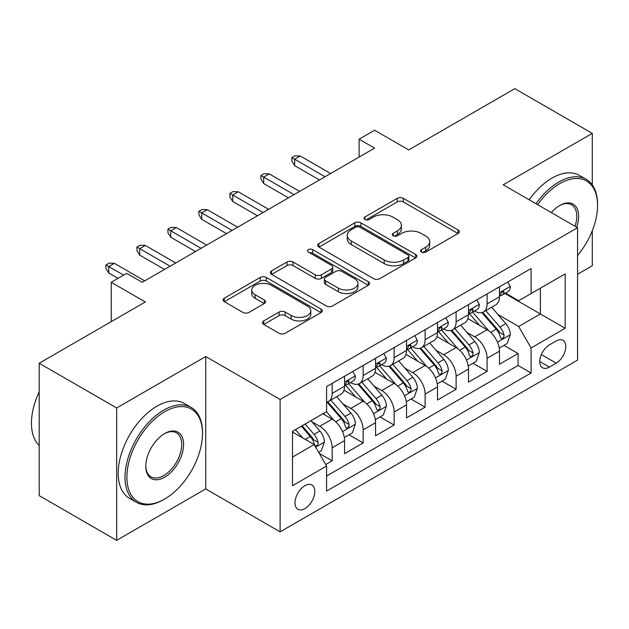 <?xml version="1.0" encoding="UTF-8"?>
<svg xmlns="http://www.w3.org/2000/svg" width="629" height="629" viewBox="0 0 629 629"><rect width="100%" height="100%" fill="white"/><g stroke="black" fill="none" stroke-linecap="round" stroke-linejoin="round"><path stroke-width="0.94" d="M421.485 252.119A3.011 1.738 0 0 0 425.747 252.119L458.061 233.461A4.301 2.485 0 0 0 459.319 231.708A4.301 2.485 0 0 0 458.061 229.947L403.315 198.339A4.301 2.485 0 0 0 397.229 198.339L364.914 216.997A3.011 1.738 0 0 0 364.034 218.232A3.011 1.738 0 0 0 364.914 219.458A3.011 1.738 0 0 0 369.176 219.458L373.359 217.044A13.767 7.949 0 0 1 392.818 217.044L397.386 219.678A13.767 7.949 0 0 1 401.412 225.292A13.767 7.949 0 0 1 397.386 230.914L393.204 233.328A3.011 1.738 0 0 0 392.323 234.562A3.011 1.738 0 0 0 393.204 235.789A3.011 1.738 0 0 0 397.457 235.789L401.64 233.375A13.767 7.949 0 0 1 421.108 233.375L425.668 236.009A13.767 7.949 0 0 1 429.701 241.622A13.767 7.949 0 0 1 425.668 247.244L421.485 249.658A3.011 1.738 0 0 0 420.604 250.892A3.011 1.738 0 0 0 421.485 252.119L421.485 249.658M304.892 508.602A14.019 8.098 120 0 0 314.052 496.242A14.019 8.098 120 0 0 311.905 485.006A14.019 8.098 120 0 0 304.892 485.698A14.019 8.098 120 0 0 295.732 498.058A14.019 8.098 120 0 0 297.887 509.293A14.019 8.098 120 0 0 304.892 508.602M263.716 320.908A4.301 2.485 0 0 0 262.45 322.661A4.301 2.485 0 0 0 263.716 324.422L279.072 333.284A4.301 2.485 0 0 0 285.157 333.284L321.042 312.566A4.301 2.485 0 0 0 322.3 310.812A4.301 2.485 0 0 0 321.042 309.051L266.295 277.444A4.301 2.485 0 0 0 260.217 277.444L224.325 298.17A4.301 2.485 0 0 0 223.067 299.923A4.301 2.485 0 0 0 224.325 301.676L242.88 312.393A4.301 2.485 0 0 0 248.966 312.393L264.322 303.524A4.301 2.485 0 0 0 265.58 301.771A4.301 2.485 0 0 0 264.322 300.009L255.122 294.702A11.503 6.644 0 0 1 251.749 290A11.503 6.644 0 0 1 258.857 283.868A11.503 6.644 0 0 1 271.39 285.307L307.432 306.111A11.503 6.644 0 0 1 310.805 310.812A11.503 6.644 0 0 1 303.697 316.945A11.503 6.644 0 0 1 291.164 315.506L285.157 312.039A4.301 2.485 0 0 0 279.072 312.039L263.716 320.908L263.716 324.422M592.282 184.918L592.282 133.372L514.821 88.65L408.693 149.922L374.609 130.242L359.12 139.182L374.609 148.13L142.225 282.295L126.728 273.356L111.239 282.295L111.239 321.655M116.656 407.969L116.656 540.35L205.738 488.922L205.738 356.541L116.656 407.969L39.195 363.248L145.323 301.975L111.239 282.295M205.738 356.541L280.109 399.47L577.564 227.737L577.564 360.118L280.109 531.851L280.109 399.47M592.282 133.372L503.2 184.8L577.564 227.737M373.657 278.678A4.301 2.485 0 0 0 379.743 278.678L415.635 257.953A4.301 2.485 0 0 0 416.893 256.2A4.301 2.485 0 0 0 415.635 254.446L360.889 222.839A4.301 2.485 0 0 0 354.803 222.839L318.911 243.557A4.301 2.485 0 0 0 317.653 245.31A4.301 2.485 0 0 0 318.911 247.071L373.657 278.678M309.625 252.772A3.011 1.738 0 0 1 312.676 253.196L312.676 249.619L368.335 281.753A4.301 2.485 0 0 1 369.6 283.506A4.301 2.485 0 0 1 368.335 285.259L332.45 305.985A4.301 2.485 0 0 1 326.365 305.985L271.618 274.378L271.618 270.863A4.301 2.485 0 0 0 270.36 272.616A4.301 2.485 0 0 0 271.618 274.378M271.618 270.863L286.981 261.994A4.301 2.485 0 0 1 293.059 261.994L315.263 274.81A4.301 2.485 0 0 0 321.348 274.81L331.538 268.929A4.301 2.485 0 0 0 332.796 267.176A4.301 2.485 0 0 0 331.538 265.422L308.422 252.072A3.011 1.738 0 0 1 307.542 250.845A3.011 1.738 0 0 1 309.397 249.241A3.011 1.738 0 0 1 312.676 249.619M116.656 540.35L39.195 495.628L39.195 363.248M577.564 274.252L592.282 265.752L592.282 230.733M325.736 464.548L332.159 460.837L319.304 453.407M311.984 421.815L319.768 426.305A17.526 10.119 60 0 1 332.159 447.777L344.558 440.622L344.558 453.682L363.145 442.942L349.048 434.804M342.97 403.928L350.754 408.418A17.526 10.119 60 0 1 363.145 429.882L375.544 422.727L375.544 435.787L394.131 425.055L380.034 416.917M373.956 386.041L381.74 390.53A17.526 10.119 60 0 1 394.131 411.995L406.523 404.84L406.523 417.9L425.118 407.167L411.02 399.03M404.942 368.146L412.726 372.643A17.526 10.119 60 0 1 425.118 394.108L437.509 386.953L437.509 400.013L456.104 389.28L442.006 381.135M435.928 350.259L443.704 354.748A17.526 10.119 60 0 1 456.104 376.221L468.495 369.066L468.495 382.125L487.09 371.385L487.09 358.326A17.526 10.119 -120 0 0 474.691 336.861L466.915 332.371M472.992 363.248L487.09 371.385M344.558 440.622A17.526 10.119 -120 0 0 332.159 419.15L322.866 413.788M375.544 422.727A17.526 10.119 -120 0 0 363.145 401.263L343.984 390.2M406.523 404.84A17.526 10.119 -120 0 0 394.131 383.376L374.97 372.313M437.509 386.953A17.526 10.119 -120 0 0 425.118 365.48L405.957 354.418M468.495 369.066A17.526 10.119 -120 0 0 456.104 347.593L436.943 336.531M556.185 340.973L549.369 344.912A13.586 7.839 120 0 0 540.492 356.879A13.586 7.839 120 0 0 542.575 367.768A13.586 7.839 120 0 0 549.369 367.092L556.185 363.161A13.586 7.839 120 0 0 565.062 351.186A13.586 7.839 120 0 0 562.979 340.305A13.586 7.839 120 0 0 556.185 340.973M292.501 457.079L314.193 444.554L326.585 466.018L326.585 491.068L531.088 372.997L531.088 347.955L518.689 326.482L497.901 314.484M326.585 466.018L292.501 485.698L292.501 431.313L326.585 411.641L326.585 386.591L531.088 268.528L531.088 293.57L565.172 273.89L565.172 328.275L531.088 347.955M350.589 382.566L350.754 382.66A17.526 10.119 60 0 0 359.513 383.525L371.912 376.37A17.526 10.119 -120 0 0 375.544 368.342L375.544 358.326M381.575 364.678L381.74 364.765A17.526 10.119 60 0 0 390.499 365.638L402.898 358.483A17.526 10.119 -120 0 0 406.523 350.455L406.523 340.438M412.561 346.783L412.726 346.878A17.526 10.119 60 0 0 421.485 347.751L433.884 340.588A17.526 10.119 -120 0 0 437.509 332.568L437.509 322.551M443.547 328.896L443.704 328.991A17.526 10.119 60 0 0 452.471 329.855L464.862 322.701A17.526 10.119 -120 0 0 468.495 314.681L468.495 304.664M326.585 476.043L518.076 365.488L518.076 353.498L499.481 364.23L499.481 351.171A17.526 10.119 -120 0 0 487.09 329.706L467.929 318.644M474.533 311.009L474.691 311.103A17.526 10.119 -120 0 0 483.457 311.968A17.526 10.119 -120 0 0 487.09 303.949L487.09 293.924M483.457 311.968L495.849 304.813A17.526 10.119 -120 0 0 499.481 296.786L499.481 286.769M332.159 383.376L332.159 393.392A17.526 10.119 60 0 1 328.535 401.412A17.526 10.119 60 0 1 326.585 402.12M328.535 401.412L340.926 394.257A17.526 10.119 -120 0 0 344.558 386.237L344.558 376.221M363.145 365.48L363.145 375.505A17.526 10.119 60 0 1 359.513 383.525M394.131 347.593L394.131 357.61A17.526 10.119 60 0 1 390.499 365.638M425.118 329.706L425.118 339.723A17.526 10.119 60 0 1 421.485 347.751M456.104 311.819L456.104 321.836A17.526 10.119 60 0 1 452.471 329.855M456.104 376.221L456.104 389.28M425.118 394.108L425.118 407.167M394.131 411.995L394.131 425.055M363.145 429.882L363.145 442.942M332.159 447.777L332.159 460.837M314.193 444.554L292.501 432.029M518.689 326.482L540.382 313.965L540.382 288.2L565.172 273.89M504.898 293.476L565.172 328.275M505.519 293.122L518.689 300.725L531.088 293.57M205.738 488.922L280.109 531.851M359.12 139.182L359.12 157.077M503.978 345.36L518.076 353.498M518.076 365.488L531.088 372.997M422.688 252.543L425.668 250.822A13.767 7.949 0 0 0 429.701 245.208L429.701 241.622M401.412 225.292L401.412 228.877A13.767 7.949 0 0 1 397.386 234.491L394.407 236.213M457.998 233.493L403.315 201.917A4.301 2.485 0 0 0 397.229 201.917L366.117 219.883M415.572 257.992L360.889 226.416A4.301 2.485 0 0 0 354.803 226.416L318.974 247.103M408.024 257.426A3.011 1.738 0 0 0 408.913 256.2A3.011 1.738 0 0 0 408.024 254.973L359.977 227.226A3.011 1.738 0 0 0 355.715 227.226L351.304 229.774A13.767 7.949 0 0 0 347.271 235.395A13.767 7.949 0 0 0 351.304 241.009L384.154 259.974A13.767 7.949 0 0 0 403.621 259.974L408.024 257.426L408.024 261.004A3.011 1.738 0 0 0 408.913 259.777L408.913 256.2M347.271 235.395L347.271 238.973A13.767 7.949 0 0 0 351.304 244.587L351.304 241.009M408.024 261.004L403.621 263.551A13.767 7.949 0 0 1 384.154 263.551L351.304 244.587M271.681 274.409L286.981 265.572L286.981 261.994M332.796 267.176L332.796 270.753A4.301 2.485 0 0 1 331.538 272.506L321.348 278.388A4.301 2.485 0 0 1 315.263 278.388L293.059 265.572A4.301 2.485 0 0 0 286.981 265.572M312.676 253.196L368.279 285.291M338.3 288.113A11.503 6.644 0 0 0 350.84 289.552A11.503 6.644 0 0 0 357.948 283.42A11.503 6.644 0 0 0 354.575 278.718L341.877 271.39A4.301 2.485 0 0 0 335.792 271.39L325.602 277.271A4.301 2.485 0 0 0 324.344 279.024A4.301 2.485 0 0 0 325.602 280.786L338.3 288.113L338.3 291.691A11.503 6.644 0 0 0 350.84 293.13A11.503 6.644 0 0 0 357.948 286.997L357.948 283.42M324.344 279.024L324.344 282.602A4.301 2.485 0 0 0 325.602 284.363L325.602 280.786M338.3 291.691L325.602 284.363M310.805 310.812L310.805 314.39A11.503 6.644 0 0 1 303.697 320.523A11.503 6.644 0 0 1 291.164 319.084L285.157 315.616A4.301 2.485 0 0 0 279.072 315.616L263.771 324.454M251.749 290L251.749 293.578A11.503 6.644 0 0 0 255.122 298.28L255.122 294.702M264.266 303.555L255.122 298.28M320.987 312.597L266.295 281.021A4.301 2.485 0 0 0 260.217 281.021L224.388 301.716M499.222 348.104L507.226 343.481L510.323 334.534A11.613 6.707 -120 0 0 505.802 323.636L491.65 307.243M488.812 330.838L472.631 312.102M479.605 325.382L470.209 314.508A27.825 16.063 -120 0 0 469.352 313.541M481.877 312.597L496.195 329.179A11.613 6.707 60 0 1 500.338 337.175L501.179 338.551L502.752 338.331L503.805 337.058L504.057 335.029A11.613 6.707 -120 0 0 499.913 327.033L485.761 310.64M482.718 312.33L498.105 330.146A5.913 3.412 60 0 1 499.599 332.458L504.057 335.029M507.689 282.028L510.323 286.588A11.613 6.707 60 0 1 507.925 291.73L502.036 295.127A11.613 6.707 -120 0 0 504.057 292.454L503.813 291.424L502.359 291.714L500.338 294.6A11.613 6.707 60 0 1 499.481 296.251M499.866 295.669L499.913 295.669A11.613 6.707 -120 0 0 502.036 295.127M325.036 176.749L294.671 159.223L294.671 165.663L291.88 161.189L291.88 157.612L294.671 159.223L300.245 156L330.61 173.533M294.671 165.663L319.453 179.973M291.88 157.612L294.977 155.819L300.245 156M577.564 255.5A53.457 30.868 120 0 0 597.55 205.463A53.457 30.868 120 0 0 559.747 183.637A53.457 30.868 120 0 0 537.622 204.677M536.026 203.757A54.778 31.623 -60 0 1 558.819 182.033A54.778 31.623 -60 0 1 586.204 179.32A54.778 31.623 -60 0 1 597.55 204.394L597.55 205.463M551.342 212.594A26.733 15.434 -60 0 1 559.747 205.463L559.747 205.463A26.733 15.434 -60 0 1 576.675 227.226M529.209 199.818A54.778 31.623 -60 0 1 552.003 178.093A54.778 31.623 -60 0 1 579.388 175.381L586.204 179.32M575.055 226.283A25.412 14.671 120 0 0 571.525 204.739A25.412 14.671 120 0 0 559.275 205.746M163.76 499.568L164.688 499.025A53.457 30.868 120 0 0 202.491 433.554A53.457 30.868 120 0 0 164.688 411.728A53.457 30.868 120 0 0 126.885 477.199A53.457 30.868 120 0 0 164.688 499.025L163.76 499.568A54.778 31.623 -60 0 1 136.367 502.28A54.778 31.623 -60 0 1 127.97 458.384A54.778 31.623 -60 0 1 163.76 410.116A54.778 31.623 -60 0 1 191.145 407.403A54.778 31.623 -60 0 1 202.491 432.477L202.491 433.554M164.688 477.199A26.733 15.434 -60 0 1 145.786 466.286A26.733 15.434 -60 0 1 164.688 433.554L164.688 433.554A26.733 15.434 -60 0 1 183.589 444.467A26.733 15.434 -60 0 1 164.688 477.199M145.794 465.743A25.412 14.671 120 0 0 151.046 476.853A25.412 14.671 120 0 0 163.76 475.595A25.412 14.671 120 0 0 180.358 453.195A25.412 14.671 120 0 0 176.466 432.831A25.412 14.671 120 0 0 164.216 433.829M136.367 502.28L129.55 498.341A54.778 31.623 -60 0 1 121.153 454.452A54.778 31.623 -60 0 1 156.943 406.185A54.778 31.623 -60 0 1 184.328 403.472L191.145 407.403M39.195 445.536A54.778 31.623 -60 0 1 39.195 391.867M468.235 365.992L476.239 361.368L479.337 352.421A11.613 6.707 -120 0 0 474.816 341.523L460.664 325.13M457.826 348.725L441.644 329.997M448.619 343.277L439.223 332.403A27.825 16.063 -120 0 0 438.366 331.428M450.891 330.484L465.216 347.066A11.613 6.707 60 0 1 469.352 355.063L470.201 356.446L471.766 356.218L472.819 354.945L473.071 352.916A11.613 6.707 -120 0 0 468.927 344.92L454.775 328.527M451.732 330.217L467.119 348.034A5.913 3.412 60 0 1 468.613 350.345L473.071 352.916M437.249 383.879L445.261 379.256L448.351 370.316A11.613 6.707 -120 0 0 443.83 359.411L429.678 343.017M426.839 366.621L410.658 347.884M417.632 361.164L408.237 350.29A27.825 16.063 -120 0 0 407.38 349.323M419.905 348.38L434.23 364.954A11.613 6.707 60 0 1 438.366 372.958L439.215 374.334L440.78 374.113L441.833 372.832L442.085 370.811A11.613 6.707 -120 0 0 437.949 362.807L423.789 346.422M420.754 348.104L436.133 365.921A5.913 3.412 60 0 1 437.627 368.232L442.085 370.811M406.263 401.774L414.275 397.151L417.373 388.203A11.613 6.707 -120 0 0 412.844 377.298L398.692 360.912M395.853 384.508L379.672 365.771M386.646 379.051L377.258 368.177A27.825 16.063 -120 0 0 376.394 367.21M388.926 366.267L403.244 382.849A11.613 6.707 60 0 1 407.38 390.845L408.229 392.221L409.794 392.001L410.847 390.727L411.099 388.698A11.613 6.707 -120 0 0 406.963 380.702L392.803 364.309M389.768 365.999L405.155 383.808A5.913 3.412 60 0 1 406.641 386.127L411.099 388.698M375.277 419.661L383.289 415.038L386.387 406.09A11.613 6.707 -120 0 0 381.866 395.193L367.706 378.8M364.867 402.395L348.686 383.659M355.66 396.938L346.272 386.064A27.825 16.063 -120 0 0 345.407 385.097M357.94 384.154L372.258 400.736A11.613 6.707 60 0 1 376.394 408.732L377.243 410.108L378.807 409.888L379.861 408.614L380.113 406.586A11.613 6.707 -120 0 0 375.977 398.589L361.817 382.196M358.782 383.887L374.169 401.703A5.913 3.412 60 0 1 375.655 404.015L380.113 406.586M476.711 299.923L479.337 304.483A11.613 6.707 60 0 1 476.939 309.617L471.05 313.014A11.613 6.707 -120 0 0 473.071 310.341L472.827 309.311L471.373 309.602L469.352 312.487A11.613 6.707 60 0 1 468.495 314.138M468.888 313.564L468.927 313.564A11.613 6.707 -120 0 0 471.05 313.014M294.05 194.644L263.685 177.111L263.685 183.55L260.893 179.076L260.893 175.499L263.685 177.111L269.259 173.887L299.624 191.42M263.685 183.55L288.475 197.86M260.893 175.499L263.991 173.714L269.259 173.887M445.725 317.81L448.351 322.37A11.613 6.707 60 0 1 445.953 327.505L440.064 330.909A11.613 6.707 -120 0 0 442.085 328.236L441.841 327.206L440.386 327.489L438.366 330.382A11.613 6.707 60 0 1 437.509 332.033M437.902 331.452L437.949 331.452A11.613 6.707 -120 0 0 440.064 330.909M263.064 212.531L232.699 194.998L232.699 201.437L229.907 196.971L229.907 193.386L232.699 194.998L238.273 191.782L268.638 209.308M232.699 201.437L257.489 215.755M229.907 193.386L233.005 191.601L238.273 191.782M414.739 335.697L417.373 340.258A11.613 6.707 60 0 1 414.967 345.4L409.078 348.796A11.613 6.707 -120 0 0 411.099 346.123L410.855 345.093L409.408 345.376L407.38 348.269A11.613 6.707 60 0 1 406.523 349.921M406.916 349.339L406.963 349.339A11.613 6.707 -120 0 0 409.078 348.796M232.077 230.418L201.712 212.893L201.712 219.332L198.921 214.859L198.921 211.281L201.712 212.893L207.295 209.669L237.66 227.203M201.712 219.332L226.503 233.642M198.921 211.281L202.027 209.488L207.295 209.669M383.753 353.584L386.387 358.145A11.613 6.707 60 0 1 383.981 363.287L378.092 366.683A11.613 6.707 -120 0 0 380.113 364.01L379.869 362.98L378.422 363.271L376.394 366.157A11.613 6.707 60 0 1 375.544 367.808M375.93 367.226L375.977 367.226A11.613 6.707 -120 0 0 378.092 366.683M201.091 248.306L170.726 230.78L170.726 237.219L167.943 232.746L167.943 229.168L170.726 230.78L176.309 227.556L206.674 245.09M170.726 237.219L195.517 251.529M167.943 229.168L171.041 227.376L176.309 227.556M344.299 437.548L352.303 432.925L355.401 423.977A11.613 6.707 -120 0 0 350.88 413.08L336.719 396.687M333.881 420.282L326.475 411.704M324.674 414.833L323.471 413.434M326.954 402.041L341.272 418.623A11.613 6.707 60 0 1 345.415 426.619L346.257 428.003L347.829 427.775L348.875 426.501L349.126 424.473A11.613 6.707 -120 0 0 344.991 416.477L330.83 400.083M327.795 401.774L343.182 419.59A5.913 3.412 60 0 1 344.668 421.902L349.126 424.473M352.767 371.48L355.401 376.04A11.613 6.707 60 0 1 352.995 381.174L347.106 384.571A11.613 6.707 -120 0 0 349.126 381.897L348.883 380.867L347.436 381.158L345.415 384.044A11.613 6.707 60 0 1 344.558 385.695M344.944 385.121L344.991 385.121A11.613 6.707 -120 0 0 347.106 384.571M170.105 266.201L139.74 248.667L139.74 255.107L136.957 250.633L136.957 247.055L139.74 248.667L145.323 245.444L175.688 262.977M139.74 255.107L164.531 269.416M136.957 247.055L140.055 245.271L145.323 245.444M318.683 452.337L321.317 450.812L324.415 441.873A11.613 6.707 -120 0 0 319.894 430.967L310.978 420.644M302.659 437.894L295.488 429.591M293.688 432.721L292.501 431.345M301.37 426.195L310.286 436.51A11.613 6.707 60 0 1 314.429 444.514L315.271 445.89L316.843 445.67L317.889 444.389L318.148 442.368A11.613 6.707 -120 0 0 314.005 434.364L305.089 424.048M302.093 425.778L312.196 437.477A5.913 3.412 60 0 1 313.69 439.789L318.148 442.368M123.63 275.14L108.762 266.554L108.762 272.994L105.971 268.528L105.971 264.943L108.762 266.554L114.336 263.339L144.701 280.864M108.762 272.994L118.055 278.364M105.971 264.943L109.069 263.158L114.336 263.339M319.768 426.305L332.159 419.15M350.754 408.418L363.145 401.263M381.74 390.53L394.131 383.376M412.726 372.643L425.118 365.48M443.704 354.748L456.104 347.593M474.691 336.861L487.09 329.706M487.09 303.949L499.481 296.786M332.159 393.392L344.558 386.237M363.145 375.505L375.544 368.342M394.131 357.61L406.523 350.455M425.118 339.723L437.509 332.568M456.104 321.836L468.495 314.681M487.09 358.326L499.481 351.171M541.325 354.583L556.185 363.161M539.761 361.549L549.369 367.092M425.668 250.822L425.668 247.244M393.204 235.789L393.204 233.328M397.386 234.491L397.386 230.914M364.914 219.458L364.914 216.997M397.229 201.917L397.229 198.339M403.315 201.917L403.315 198.339M458.061 233.461L458.061 229.947M318.911 247.071L318.911 243.557M354.803 226.416L354.803 222.839M360.889 226.416L360.889 222.839M415.635 257.953L415.635 254.446M384.154 263.551L384.154 259.974M403.621 263.551L403.621 259.974M293.059 265.572L293.059 261.994M315.263 278.388L315.263 274.81M321.348 278.388L321.348 274.81M331.538 272.506L331.538 268.929M368.335 285.259L368.335 281.753M279.072 315.616L279.072 312.039M285.157 315.616L285.157 312.039M291.164 319.084L291.164 315.506M264.322 303.524L264.322 300.009M224.325 301.676L224.325 298.17M260.217 281.021L260.217 277.444M266.295 281.021L266.295 277.444M321.042 312.566L321.042 309.051M497.453 342.152L510.253 334.762M499.913 327.033L505.802 323.636M490.659 332.379L496.195 329.179M510.253 286.462L499.481 292.674M502.555 291.589L504.057 292.454M466.466 360.04L479.267 352.649M468.927 344.92L474.816 341.523M459.673 350.267L465.216 347.066M435.48 377.927L448.28 370.536M437.949 362.807L443.83 359.411M428.687 368.154L434.23 364.954M404.494 395.814L417.294 388.431M406.963 380.702L412.844 377.298M397.701 386.041L403.244 382.849M373.508 413.709L386.308 406.318M375.977 398.589L381.866 395.193M366.715 403.936L372.258 400.736M479.267 304.35L468.495 310.561M471.569 309.476L473.071 310.341M448.28 322.237L437.509 328.456M440.583 327.363L442.085 328.236M417.294 340.124L406.523 346.343M409.605 345.258L411.099 346.123M386.308 358.019L375.544 364.23M378.619 363.145L380.113 364.01M342.522 431.596L355.322 424.205M344.991 416.477L350.88 413.08M335.737 421.823L341.272 418.623M355.322 375.906L344.558 382.118M347.633 381.032L349.126 381.897M315.664 447.101L324.336 442.093M314.005 434.364L319.894 430.967M305.277 439.404L310.286 436.51"/></g></svg>
